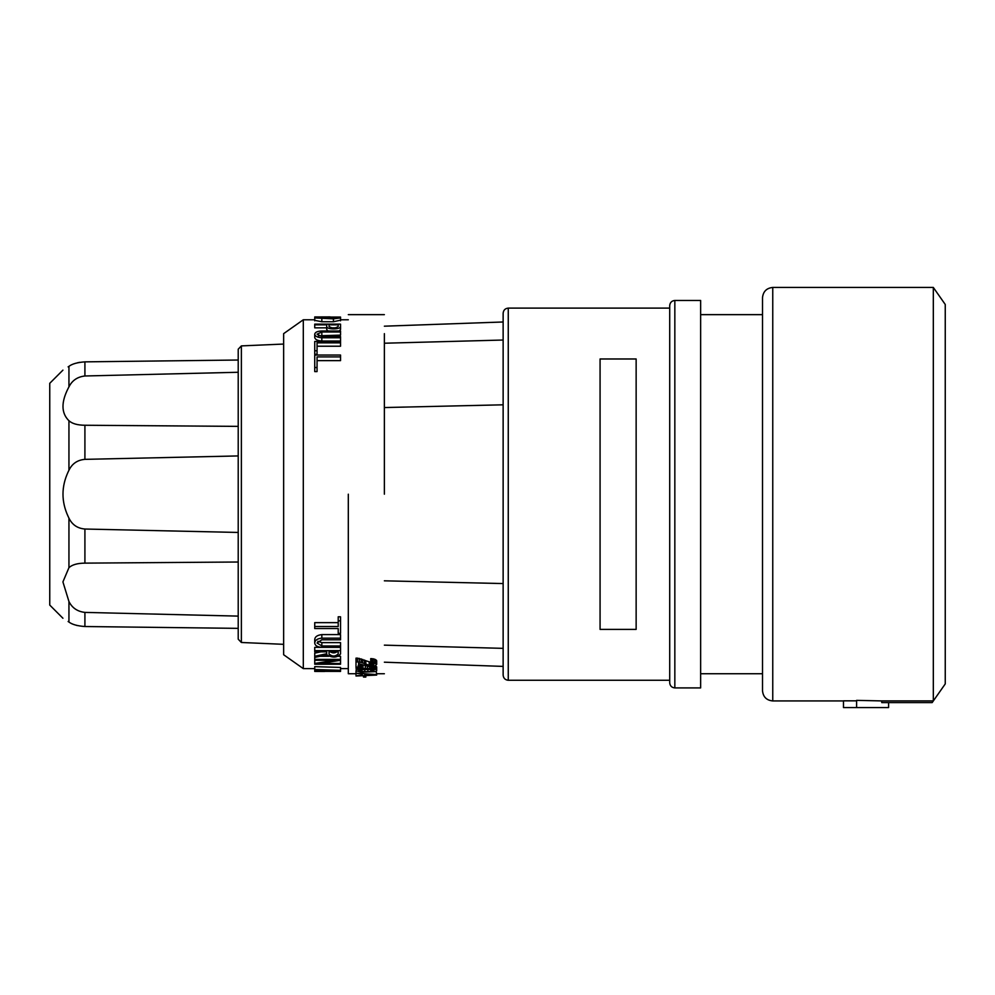 <?xml version="1.0" encoding="UTF-8"?>
<svg xmlns="http://www.w3.org/2000/svg" width="995" height="995" viewBox="0 0 995 995"><rect width="100%" height="100%" fill="white"/><g stroke="black" fill="none" stroke-linecap="round" stroke-linejoin="round"><path stroke-width="1.49" d="M772.754 287.443L772.754 700.94C766.536 700.331 763.115 696.91 762.506 690.692L762.506 297.692C763.153 291.51 766.573 288.09 772.754 287.443L933.322 287.443L933.322 700.915L932.141 702.594L881.757 702.594L881.757 700.915L933.322 700.915M881.757 700.915L856.608 700.368L856.608 707.557L843.486 707.557L843.486 700.841L856.608 700.841M932.166 702.594L945.25 683.913L945.25 304.47L933.322 287.443M856.608 707.557L888.597 707.557L888.597 702.594M700.642 314.644L762.506 314.644M700.642 300.465L700.642 687.918L674.834 687.918C671.737 687.607 670.021 685.891 669.71 682.794L669.71 305.589C670.033 302.505 671.749 300.788 674.834 300.465L700.642 300.465M669.71 680.269L508.258 680.269C505.161 679.946 503.458 678.229 503.134 675.145L503.134 313.238C503.445 310.142 505.149 308.425 508.258 308.114L508.258 680.269M600.072 629.4L636.141 629.4L636.141 358.984L600.072 358.984L600.072 629.4M503.134 321.982L384.368 326.186M384.368 343.225L503.134 340.029M503.134 404.803L384.368 407.552M384.368 580.819L503.134 583.567M503.134 648.354L384.368 645.146M384.368 662.197L503.134 666.401L384.368 662.197M384.368 333.648L384.368 494.192M348.312 494.192L348.312 673.739L355.999 673.739L355.999 676.015L376.682 675.07L376.234 671.202M358.076 665.73L365.302 664.983M375.389 665.966L376.682 666.874L376.682 670.804L375.389 671.613L361.434 672.234L355.999 670.804L355.999 673.18L376.682 674.585M373.573 666.613L373.573 668.951L374.605 669.187L374.605 666.364L369.443 666.737L358.586 663.59M374.605 666.364L376.682 664.337L373.063 662.322L370.737 662.21L370.737 663.391L373.324 663.715L373.834 665.232L370.737 665.804L361.173 662.421L355.999 661.762L355.999 658.143L357.553 658.143L370.737 662.284M370.737 662.21L370.737 658.603L374.605 659.163L376.682 660.767L376.682 664.337M363.498 675.704L363.498 676.836L365.824 676.836L365.824 675.605M362.205 675.394L362.205 674.175L362.205 675.394L355.999 675.692M362.205 674.175L355.999 673.18M376.421 666.575L376.682 670.319M375.899 666.202L376.421 670.021M375.389 666.09L375.899 669.647M374.605 669.187L375.389 669.424M372.54 666.774L372.54 668.789L373.573 668.951M371.247 666.824L371.247 668.628L372.54 668.789M369.705 666.75L369.705 668.54L371.247 668.628M367.379 666.19L367.379 668.466L369.705 668.54M365.302 665.307L365.302 668.466L367.379 668.466M362.976 665.07L362.976 668.54L365.302 668.466M361.434 665.157L361.434 668.628L362.976 668.54M360.14 665.319L360.14 668.789L361.434 668.628M359.108 665.481L359.108 668.951L360.14 668.789M358.076 667.098L358.076 669.187L359.108 668.951M357.292 667.098L357.292 669.424L358.076 669.187M356.782 667.098L357.292 669.424M356.26 667.098L356.782 669.647M358.586 663.292L358.586 667.098L355.999 667.098L356.26 670.021M376.421 660.245L376.421 663.814M375.65 659.598L375.65 663.18M374.605 659.163L374.605 662.757M373.063 658.715L373.063 662.322M371.769 658.603L371.769 662.21M373.834 664.026L373.834 665.232M373.324 663.715L373.324 665.518M372.54 663.503L372.54 665.717M371.769 663.391L371.769 665.804M370.737 663.391L370.737 665.804M369.953 662.185L369.953 665.717M369.182 661.986L369.182 665.518M365.824 660.668L365.824 664.225M364.531 660.033L364.531 663.603M362.727 659.386L362.727 662.968M361.173 658.827L361.173 662.421M359.357 658.367L359.357 661.986M357.553 658.143L357.553 661.762M355.999 667.098L355.999 661.762M373.063 674.834L364.792 675.331L364.792 674.311L373.063 674.834M364.792 671.675L359.108 671.078L358.586 670.319L360.65 669.573L370.737 669.424L374.095 670.319L372.03 671.476L364.792 671.675L364.792 669.336M340.539 317.815L340.539 319.781L348.312 319.781M303.301 319.781L303.301 668.615L283.637 654.735L283.637 333.648L303.301 319.781L314.731 319.781M340.539 327.144L340.539 329.507L339.208 330.987M328.039 330.987L326.708 329.507L326.708 324.843L314.731 324.843L314.731 324.146L340.539 324.146L340.539 326.459C340.999 329.668 326.26 329.706 326.708 326.459M326.708 324.843L326.708 327.853L314.731 327.853L314.731 324.843M340.539 342.852L317.057 342.852L317.057 354.332L314.731 354.332L314.731 341.459L340.539 341.459L340.539 346.223L317.057 346.223M340.539 356.906L317.057 356.906L317.057 371.583L314.731 371.583L314.731 355.041L340.539 355.041L340.539 360.638L317.057 360.638M317.84 641.265L321.833 642.621L340.539 642.621L340.539 647.359L321.833 647.359C317.355 647.048 314.98 645.593 314.731 642.994C314.955 640.22 317.318 638.603 321.833 638.156L340.539 638.156L340.539 639.797L321.833 639.797L317.057 642.994L321.833 645.979L340.539 645.979M314.731 642.994L314.731 639.561C314.88 636.812 317.243 635.158 321.833 634.599L340.539 634.599L340.539 638.156M318.873 670.008L318.873 670.817L318.873 670.008L314.731 669.884L314.731 666.638L340.539 667.434L340.539 670.58L314.731 671.078L340.539 671.414L314.731 671.339M320.241 656.302L328.885 656.302M338.362 656.302L340.539 656.302L340.539 660.282L320.29 663.466L340.539 663.466L340.539 664.237L314.731 664.237L314.731 663.466L334.979 660.282L314.731 660.282L314.731 656.29L326.708 653.74L326.708 651.837L314.731 651.837L314.731 650.618L340.539 650.618L340.539 653.989C337.193 657.745 332.678 658.043 326.982 654.897L314.731 657.396M339.519 660.456L340.539 660.456L340.539 663.466M314.731 663.466L314.731 660.456L315.925 660.282M338.213 629.661L338.213 628.554L314.731 628.554L314.731 622.646L338.213 622.646M314.731 626.514L338.213 626.514L338.213 616.8L340.539 616.8L340.539 633.342L338.213 633.342L338.213 628.554M340.539 320.191L333.437 321.746L321.833 321.746L314.731 320.365M314.731 334.183L314.731 337.367C314.992 339.444 317.355 340.663 321.833 341.024L340.539 341.024L340.539 337.765L321.833 337.765C317.43 337.479 315.054 336.285 314.731 334.183C315.067 332.231 317.43 331.161 321.833 330.987L340.539 330.987L340.539 335.128L318.388 335.8M314.731 656.29L314.731 653.143L320.875 651.837M314.731 650.618L314.731 647.359L321.609 647.359M364.792 675.331L364.792 674.311M361.944 671.613L361.944 669.424M360.65 669.573L360.65 671.476M367.889 671.675L367.889 669.336M370.737 671.613L370.737 669.424M372.03 671.476L372.03 669.573M372.802 671.351L372.802 669.722M373.573 671.078L373.573 670.021M359.108 671.078L359.108 670.021M359.879 671.351L359.879 669.722M340.539 329.507L340.539 326.459M317.057 350.762L314.731 350.762M317.057 367.528L314.731 367.528M318.873 670.817L314.731 671.078M314.731 669.884L314.731 670.904M314.731 669.536L340.539 670.319M314.731 659.386L340.539 659.386M338.213 620.855L340.539 620.855M340.539 320.825L340.539 317.927L333.437 318.848L314.731 317.927L314.731 320.825M314.731 317.927L340.539 317.927M340.539 337.765L340.539 336.546L321.833 336.546L317.057 334.183L321.833 331.982L321.833 335.128M340.539 331.982L321.833 331.982M340.539 647.359L340.539 650.618M326.708 651.837L326.708 653.74M340.539 670.58L340.539 671.339M324.606 671.488L314.731 671.426M330.166 316.895L314.731 316.957L314.731 319.917M340.539 319.917L340.539 317.044L314.731 317.044M329.034 326.459L329.034 324.843L338.213 324.843L338.213 326.459C335.153 328.549 332.094 328.549 329.034 326.459L329.034 324.843M321.186 670.07L335.228 670.456L321.186 670.767L321.186 670.07L321.186 670.767M338.213 317.48L333.437 318.512L317.057 317.927L338.213 317.48M329.034 653.989L329.034 651.837L338.213 651.837L338.213 653.989C335.153 656.712 332.094 656.712 329.034 653.989L329.034 651.837M336.012 327.853L331.235 327.853M338.213 651.837L338.213 653.989M329.034 650.792C332.094 653.566 335.153 653.566 338.213 650.792M238.215 391.669C238.215 357.566 238.215 317.181 238.215 391.669L238.215 639.176L241.375 642.484L283.637 644.325M238.215 616.116L84.911 612.398C77.448 611.552 72.125 607.933 68.941 601.515L62.921 581.913L68.941 567.672C72.125 564.725 77.448 563.207 84.911 563.133L238.215 562.013M68.133 621.514C61.267 617.186 61.267 617.186 68.133 621.514L68.941 622.037C72.125 624.487 77.448 625.979 84.911 626.527L238.215 628.355M238.215 532.449L84.911 529.029C77.448 528.382 72.125 524.738 68.941 518.121L68.133 516.455C61.267 501.617 61.267 486.766 68.133 471.928L68.941 470.262C72.125 463.645 77.448 460.001 84.911 459.354L238.215 455.934M238.215 426.37L84.911 425.251C77.448 425.176 72.125 423.659 68.941 420.711L68.133 419.902C61.267 412.465 61.267 401.968 68.133 388.411L68.941 386.881C72.125 380.463 77.448 376.831 84.911 375.986L238.215 372.267M238.215 360.028L84.911 361.857C77.448 362.404 72.125 363.896 68.941 366.347L68.133 366.869C61.267 371.197 61.267 371.197 68.133 366.869C61.267 371.197 61.267 371.197 68.133 366.869L68.941 366.347L68.941 386.881M75.06 363.474L75.757 363.25M77.473 362.777L79.762 362.317M77.162 625.532L76.503 625.357M62.921 370.14L49.75 383.311L49.75 605.072L62.921 618.243M674.834 300.465L674.834 687.918M321.833 642.621L321.833 645.979M321.833 634.599L321.833 638.156M321.833 321.746L321.833 318.848M333.437 321.746L333.437 318.848M321.833 341.024L321.833 337.765M283.637 344.059L241.375 345.899L241.375 642.484M84.911 612.398L84.911 626.527M84.911 529.029L84.911 563.133M84.911 425.251L84.911 459.354M84.911 361.857L84.911 375.986M68.941 601.515L68.941 622.037M68.941 567.672L68.941 518.121M68.941 470.262L68.941 420.711M772.754 700.94L843.486 700.94M700.642 673.739L762.506 673.739M669.71 308.114L508.258 308.114M376.682 673.739L384.368 673.739M348.312 314.644L384.368 314.644M365.824 677.048L363.498 677.048M303.301 668.615L314.731 668.615M340.539 668.615L348.312 668.615M241.375 345.899L238.215 349.208"/></g></svg>
